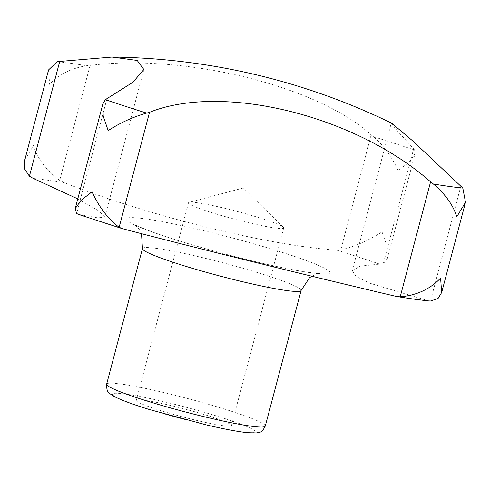 <?xml version="1.0" encoding="UTF-8"?>
<svg xmlns="http://www.w3.org/2000/svg" width="490" height="490" viewBox="0 0 490 490"><rect width="100%" height="100%" fill="white"/><g stroke="black" fill="none" stroke-linecap="round" stroke-linejoin="round"><path stroke-width="0.37" stroke-dasharray="2.45 1.84" d="M263.718 219.183A49.227 4.073 -165.2 0 1 283.343 227.244A49.227 4.073 -165.2 0 1 283.692 227.942A49.227 4.073 -165.2 0 1 235.053 219.306A49.227 4.073 -165.2 0 1 188.497 202.793A49.227 4.073 -165.2 0 1 189.146 202.358A49.227 4.073 -165.2 0 1 263.718 219.183M211.496 416.819A49.227 4.073 -165.2 0 1 231.47 425.577A49.227 4.073 -165.2 0 1 182.837 416.941A49.227 4.073 -165.2 0 1 136.281 400.428A49.227 4.073 -165.2 0 1 162.533 403.638A49.227 4.073 -165.2 0 1 211.496 416.819M391.731 123.204L391.234 123.155L396.925 130.426L413.664 148.764L383.284 263.761L387.394 258.432L387.026 246.292L382.041 231.85C368.75 240.474 354.987 246.501 340.764 249.931L336.771 250.157C268.643 245.643 150.185 216.36 64.417 182.776L59.7 180.393C46.183 170.116 37.436 158.521 33.467 145.603L24.733 160.132M48.577 69.905L49.637 84.39C58.874 74.462 71.203 68.233 86.626 65.703L90.087 65.397C186.071 53.447 318.531 86.43 371.144 134.934L373.343 136.643C383.609 145.469 391.902 156.8 398.217 170.63L409.279 162.031L415.042 153.774L414.656 150.081L413.664 148.764M383.284 263.761L360.162 266.113L352.255 270.701L391.234 123.155M78.4 214.381L97.957 217.872L104.872 217.046L143.858 69.507M352.255 270.701L356.138 276.501L370.262 283.343L428.805 300.927M77.775 198.879L98.423 210.706L104.872 217.046M460.882 186.016L430.496 301.013M90.087 65.397L59.7 180.393M371.144 134.934L340.764 249.931M107.01 98.459L76.624 213.462M373.343 136.643A240.247 19.876 -165.2 0 1 414.656 150.081M57.201 61.642A240.247 19.876 -165.2 0 1 86.626 65.703M336.771 250.157A231.237 19.134 -165.2 0 1 380.313 264.324M122.69 228.757A231.237 19.134 -165.2 0 1 79.147 214.589M426.067 300.419A231.237 19.134 -165.2 0 1 395.044 296.138M179.273 240.933A105.374 8.716 -165.2 0 1 141.665 218.375A105.374 8.716 -165.2 0 1 287.177 253.973A105.374 8.716 -165.2 0 1 314.439 273.249A105.374 8.716 -165.2 0 1 179.273 240.933M33.394 178.489A231.237 19.134 -165.2 0 1 64.417 182.776M225.308 418.723A73.843 6.113 -165.2 0 1 213.53 426.527A73.843 6.113 -165.2 0 1 112.792 393.758A73.843 6.113 -165.2 0 1 225.308 418.723M106.642 384.136A82.051 6.787 -165.2 0 1 150.387 389.489A82.051 6.787 -165.2 0 1 232.003 411.453A82.051 6.787 -165.2 0 1 265.292 426.055M142.468 248.534A82.051 6.787 -165.2 0 1 186.212 253.887A82.051 6.787 -165.2 0 1 267.828 275.852A82.051 6.787 -165.2 0 1 301.117 290.454M283.343 227.244L243.328 187.982L189.146 202.358M231.47 425.577L283.692 227.942M136.281 400.428L188.497 202.793M311.861 276.158L316.503 274.094L319.811 273.426C318.721 273.616 313.588 273.053 304.419 271.736C292.23 269.806 276.844 266.67 258.255 262.328C231.893 256.111 206.425 249.232 181.839 241.705C156.929 234.281 135.963 225.786 134.628 224.5L139.05 229.014L141.488 233.454M387.394 258.432L415.042 153.774"/><path stroke-width="0.73" d="M111.977 57.067A656.38 656.38 0 0 1 391.731 123.204L413.205 141.31L462.817 188.08L465.5 202.303L456.772 216.831C453.226 205.212 445.435 194.279 433.393 184.02L430.588 181.833L400.208 296.83C416.837 295.329 430.3 289.069 440.596 278.044L441.662 292.53L438.029 298.526L430.496 301.013L428.805 300.927C419.661 299.99 409.034 298.526 396.931 296.53L395.044 296.138C305.944 275.172 187.492 245.864 122.69 228.757L119.144 227.293C108.039 218.914 98.998 207.08 92.016 191.804L80.948 200.416L75.191 208.66L102.845 104.003L105.362 99.642L132.864 82.302L143.858 69.507L137.206 60.442L111.977 57.067L57.201 61.642L48.577 69.905L24.733 160.132L24.5 168.768L29.412 176.21L33.394 178.489L77.775 198.879M430.588 181.833C355.305 115.444 222.717 82.926 149.53 112.296L146.669 113.08C133.053 116.932 120.228 122.77 108.192 130.585L103.212 116.161L102.845 104.003M121.924 228.542L78.4 214.381L76.624 213.462L75.191 208.66M400.208 296.83L396.931 296.53M59.792 61.213L29.412 176.21M149.53 112.296L119.144 227.293M462.817 188.08A240.247 19.876 -165.2 0 1 449.232 186.421A240.247 19.876 -165.2 0 1 433.393 184.02M146.669 113.08A240.247 19.876 -165.2 0 1 105.362 99.642M106.642 384.136C106.514 389.673 107.653 392.888 110.066 393.795L113.95 396.349C120.779 399.932 132.582 404.324 149.352 409.511L207.105 425.1C224.579 429.148 238.103 431.684 247.677 432.713L256.356 432.933L259.241 432.321C261.219 432.327 263.234 430.238 265.292 426.055A82.051 6.787 -165.2 0 1 184.234 411.661A82.051 6.787 -165.2 0 1 106.642 384.136L142.468 248.534A82.051 6.787 -165.2 0 0 220.059 276.06A82.051 6.787 -165.2 0 0 301.117 290.454L309.533 277.738L311.861 276.158M441.662 292.53L465.5 202.303M265.292 426.055L301.117 290.454M141.488 233.454L142.468 248.534"/></g></svg>
